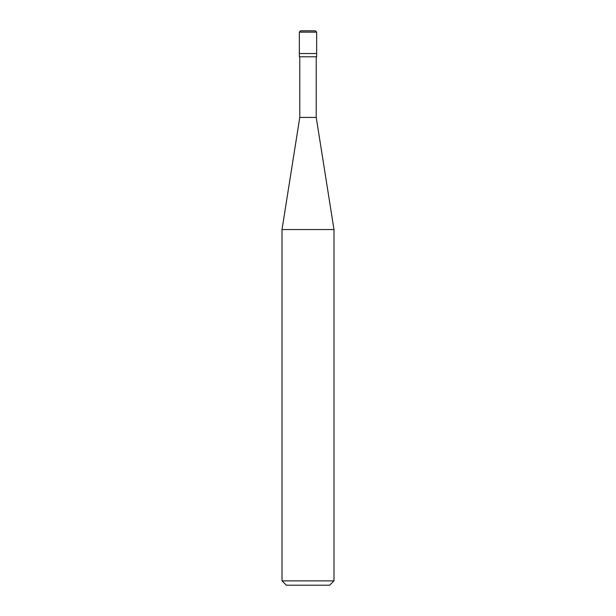 <?xml version="1.0" encoding="UTF-8"?>
<svg xmlns="http://www.w3.org/2000/svg" width="616" height="616" viewBox="0 0 616 616"><rect width="100%" height="100%" fill="white"/><g stroke="black" fill="none" stroke-linecap="round" stroke-linejoin="round"><path stroke-width="0.92" d="M299.338 53.538L316.663 53.538L316.663 32.101L315.361 30.8L300.639 30.8L299.338 32.101L299.338 53.538L299.338 32.101L300.685 30.8L315.315 30.8L316.663 32.101L299.338 32.101L316.663 32.101L299.338 32.148L316.663 32.148L316.663 53.538L299.338 53.538L299.338 56.788L299.338 53.538L316.663 53.538L299.338 53.538M286.348 585.2L329.652 585.2L333.988 580.873L333.988 229.545L316.231 117.425L316.231 56.788L316.231 117.425L299.769 117.425L282.012 229.545L282.012 580.873L286.348 585.2L282.012 580.873L282.012 229.545L299.769 117.425L299.769 56.788L299.769 117.425L316.231 117.425L333.988 229.545L282.012 229.545L333.988 229.545L333.988 580.873L282.012 580.873L333.988 580.873L329.652 585.2L286.348 585.2M316.663 56.788L316.663 53.538L316.663 56.788L299.338 56.788L316.663 56.788M315.361 30.8L300.639 30.8"/></g></svg>
